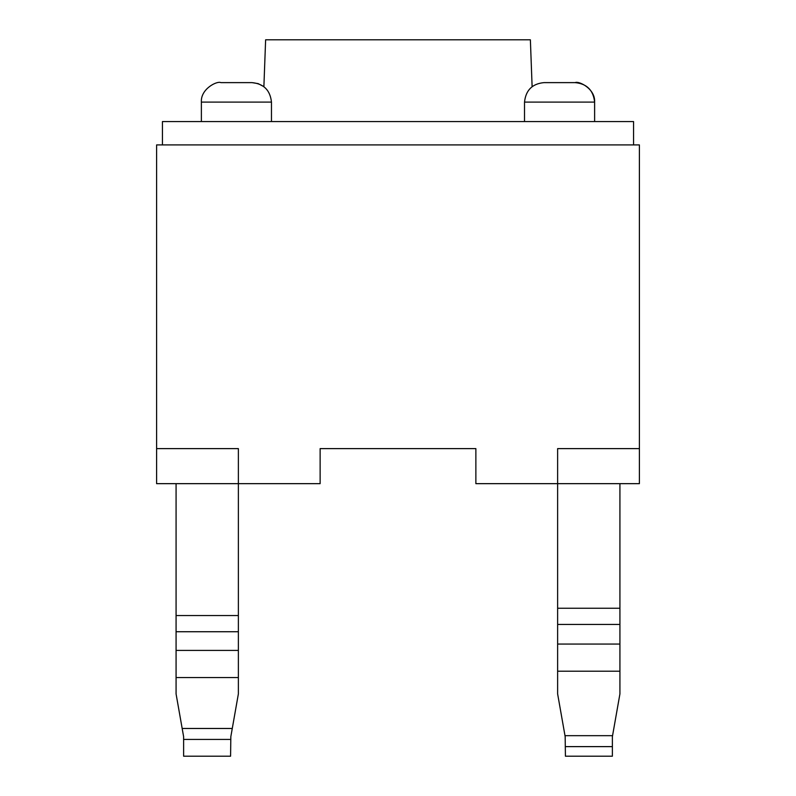 <?xml version="1.0" encoding="UTF-8"?>
<svg xmlns="http://www.w3.org/2000/svg" width="796" height="796" viewBox="0 0 796 796"><rect width="100%" height="100%" fill="white"/><g stroke="black" fill="none" stroke-linecap="round" stroke-linejoin="round"><path stroke-width="1.19" d="M575.13 82.625L543.986 82.625C532.295 83.719 525.798 90.207 524.514 102.097L594.622 102.097C593.318 90.217 586.831 83.719 575.13 82.625M524.514 121.559L524.514 102.097M251.994 82.625L220.85 82.625C217.238 80.625 200.463 88.883 201.378 102.097L271.466 102.097C270.182 90.217 263.695 83.719 251.994 82.625M252.014 82.625L258.173 83.63L263.884 86.664L265.625 39.8L530.375 39.8L532.116 86.664M176.075 483.66L176.075 693.903L183.617 736.668L183.617 756.2L230.581 756.2L230.83 736.668L238.372 693.903L238.372 483.66L320.131 483.66L320.131 448.616L475.869 448.616L475.869 483.66L557.628 483.66L557.628 693.903L565.17 736.668L565.419 756.2L612.383 756.2L612.383 736.668L619.925 693.903L619.925 483.66M156.603 483.66L238.372 483.66L238.372 448.616L156.603 448.616L156.603 483.66M639.397 483.66L557.628 483.66L557.628 448.616L639.397 448.616L639.397 483.66M156.603 448.616L156.603 144.922L639.397 144.922L639.397 448.616M162.444 144.922L162.444 121.559L633.556 121.559L633.556 144.922M230.79 739.424L183.617 739.424M232.273 728.469L182.165 728.469M238.372 677.555L176.075 677.555M565.299 746.618L612.383 746.618M238.372 650.412L176.075 650.412M238.372 631.735L176.075 631.735M238.372 615.547L176.075 615.547M565.001 735.673L612.562 735.673M557.628 671.207L619.925 671.207M557.628 644.063L619.925 644.063M557.628 624.442L619.925 624.442M557.628 608.243L619.925 608.243M594.622 102.097L594.622 121.559L594.602 102.097C595.537 88.883 578.762 80.625 575.15 82.625M271.466 121.559L271.466 102.097M201.378 121.559L201.378 102.097"/></g></svg>
